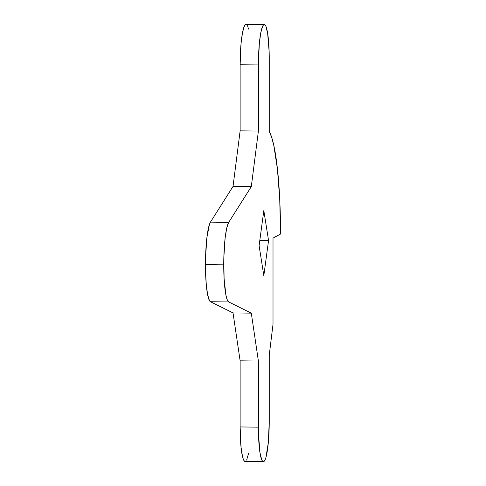 <?xml version="1.0" encoding="UTF-8"?>
<svg xmlns="http://www.w3.org/2000/svg" width="486" height="486" viewBox="0 0 486 486"><rect width="100%" height="100%" fill="white"/><g stroke="black" fill="none" stroke-linecap="round" stroke-linejoin="round"><path stroke-width="0.73" d="M245.564 461.372L244.501 461.226L243.486 459.653L242.544 456.712L241.05 447.211L240.133 426.945L240.133 360.825L233.031 312.929L210.444 301.733L209.436 300.591L207.631 294.692L206.283 284.638L205.566 271.692L205.566 257.471L206.884 237.611L209.436 224.374L210.444 222.138L233.031 186.442L251.298 186.654L228.706 222.351L210.444 222.138A40.374 5.826 90.7 0 0 205.469 264.633L223.736 264.846A40.374 5.826 -89.3 0 1 228.706 222.351L251.298 186.654L258.394 131.062L258.394 64.942L259.311 43.685L260.806 32.562L262.762 25.922L263.825 24.628L264.882 24.774L265.903 26.347L267.665 33.491L269.147 51.82L269.25 131.414L271.625 137.198L273.812 145.527L277.421 168.934L279.736 199.406L280.531 234.045L273.01 238.122L273.01 324.369L269.25 355.151L269.25 421.271L268.339 442.527L265.903 457.612L264.882 460.291L263.825 461.585L262.762 461.439L261.747 459.865L259.986 452.721L258.497 434.393L258.394 361.037L251.298 313.142L228.706 301.946L227.703 300.804L226.749 298.428L225.893 294.905L224.101 278.648L223.827 257.683L225.146 237.824L226.749 227.983L228.706 222.351L210.444 222.138L233.031 186.442L240.133 130.849L240.133 64.729L241.05 43.473L242.544 32.349L244.501 25.709L245.564 24.415M248.577 453.438L246.621 460.078M246.621 24.561L247.641 26.135L248.577 29.081M259.099 245.667L263.825 275.629L268.551 240.546L263.825 210.584L259.099 245.667L263.825 275.629L268.551 240.546L263.825 210.584L259.099 245.667M240.133 426.945A37.489 5.413 90.7 0 0 245.126 461.487L263.388 461.7A37.489 5.413 -89.3 0 1 258.394 427.158L240.133 426.945L240.133 360.825L258.394 361.037L258.394 427.158L240.133 426.945M264.263 24.513L245.995 24.3A37.489 5.413 90.7 0 0 240.133 64.729L258.394 64.942L258.394 131.062L240.133 130.849L258.394 131.062L251.298 186.654L233.031 186.442L240.133 130.849L240.133 64.729L258.394 64.942A37.489 5.413 -89.3 0 1 264.263 24.513A37.489 5.413 -89.3 0 1 269.25 59.055L269.25 131.414A115.352 16.652 -89.3 0 1 280.531 234.045L273.01 238.122L273.01 324.369L269.25 355.151L269.25 421.271A37.489 5.413 -89.3 0 1 263.388 461.7M258.394 361.037L240.133 360.825L233.031 312.929L251.298 313.142L258.394 361.037M251.298 313.142L233.031 312.929L210.444 301.733L228.706 301.946L251.298 313.142M228.706 301.946A40.374 5.826 -89.3 0 1 223.736 264.846L205.469 264.633A40.374 5.826 90.7 0 0 210.444 301.733L228.706 301.946M259.803 240.442L268.551 240.546L259.803 240.442"/></g></svg>
